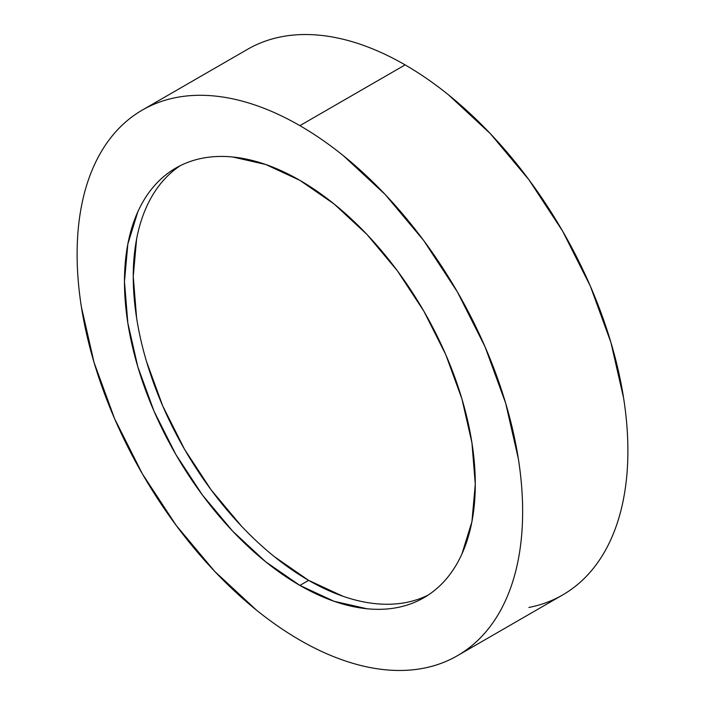 <?xml version="1.0" encoding="UTF-8"?>
<svg xmlns="http://www.w3.org/2000/svg" width="705" height="705" viewBox="0 0 705 705"><rect width="100%" height="100%" fill="white"/><g stroke="black" fill="none" stroke-linecap="round" stroke-linejoin="round"><path stroke-width="1.06" d="M528.882 607.454C541.043 605.093 552.297 600.924 562.643 594.949A315.038 181.89 -120 0 0 610.935 342.507A315.038 181.89 -120 0 0 405.119 64.886L299.881 125.649A315.038 181.89 60 0 1 505.688 403.269A315.038 181.89 60 0 1 457.395 655.712A315.038 181.89 60 0 1 299.881 640.114A315.038 181.89 60 0 1 94.065 362.493A315.038 181.89 60 0 1 142.357 110.05A315.038 181.89 60 0 1 299.881 125.649L405.119 64.886C390.5 56.444 376.012 49.729 361.665 44.741C347.318 39.753 333.386 36.59 319.876 35.25C306.358 33.91 293.518 34.422 281.357 36.783C269.195 39.145 257.942 43.313 247.605 49.288L142.357 110.05C152.703 104.076 163.957 99.907 176.118 97.546C188.279 95.184 201.119 94.673 214.628 96.012C228.138 97.352 242.071 100.515 256.417 105.503C270.764 110.491 285.252 117.206 299.881 125.649C314.5 134.091 328.988 144.102 343.335 155.682L385.124 194.448L423.643 240.458L457.395 291.932L485.102 346.913L505.688 403.269L518.369 458.84C521.215 477.056 522.643 494.602 522.643 511.495C522.643 528.389 521.215 544.286 518.369 559.206C515.514 574.126 511.284 587.767 505.688 600.14C500.092 612.513 493.227 623.379 485.102 632.729C476.977 642.079 467.741 649.746 457.395 655.712C447.058 661.687 435.805 665.855 423.643 668.217C411.482 670.578 398.642 671.089 385.124 669.75C371.614 668.41 357.682 665.247 343.335 660.259C328.988 655.271 314.5 648.556 299.881 640.114C285.252 631.671 270.764 621.66 256.417 610.081L214.628 571.314L176.118 525.304L142.357 473.83L114.651 418.849L94.065 362.493L81.392 306.922C78.537 288.706 77.109 271.161 77.109 254.267C77.109 237.374 78.537 221.476 81.392 206.556C84.247 191.637 88.469 177.995 94.065 165.622C99.661 153.249 106.525 142.384 114.651 133.034C122.776 123.683 132.011 116.017 142.357 110.05M299.881 585.423A248.063 143.221 60 0 1 137.819 366.829A248.063 143.221 60 0 1 175.845 168.054A248.063 143.221 60 0 1 299.881 180.339A248.063 143.221 60 0 1 461.934 398.933A248.063 143.221 60 0 1 423.908 597.708A248.063 143.221 60 0 1 299.881 585.423L308.649 580.365L299.881 585.423L334.099 601.295L367.005 608.759C377.642 609.816 387.75 609.411 397.329 607.551C406.908 605.692 415.765 602.414 423.908 597.708C432.05 593.011 439.321 586.974 445.727 579.616C452.125 572.249 457.527 563.692 461.934 553.954L471.918 521.718L475.285 484.15L471.918 442.687L461.934 398.933L445.727 354.553L423.908 311.266L397.329 270.738L367.005 234.509L334.099 203.983L299.881 180.339L265.662 164.468L232.756 157.004C222.11 155.946 212.002 156.351 202.423 158.211C192.853 160.07 183.987 163.349 175.845 168.054C167.702 172.751 160.432 178.788 154.034 186.146C147.636 193.514 142.234 202.071 137.819 211.808L127.843 244.045L124.468 281.612L127.843 323.075L137.819 366.829L154.034 411.209L175.845 454.496L202.423 495.025L232.756 531.253L265.662 561.779L299.881 585.423M180.313 165.657A248.063 143.221 -120 0 0 147.803 365.763A248.063 143.221 -120 0 0 308.649 580.365L274.43 556.712M241.524 526.186L211.2 489.966L184.613 449.429L162.802 406.142L146.596 361.762M136.611 318.008L133.245 276.545L136.611 238.977M146.596 206.741C151.002 197.003 156.404 188.446 162.802 181.088M406.098 602.493C396.527 604.352 386.411 604.749 375.774 603.7M342.868 596.227L308.649 580.365A248.063 143.221 -120 0 0 428.226 595.038M457.395 655.712L562.643 594.949C572.989 588.983 582.224 581.317 590.349 571.966C598.475 562.616 605.339 551.751 610.935 539.378C616.531 527.005 620.752 513.363 623.608 498.444C626.463 483.524 627.891 467.626 627.891 450.733C627.891 433.839 626.463 416.294 623.608 398.078L610.935 342.507L590.349 286.151L562.643 231.169L528.882 179.696L490.372 133.686L448.583 94.919C434.236 83.34 419.748 73.329 405.119 64.886A315.038 181.89 -120 0 0 247.605 49.288"/></g></svg>
